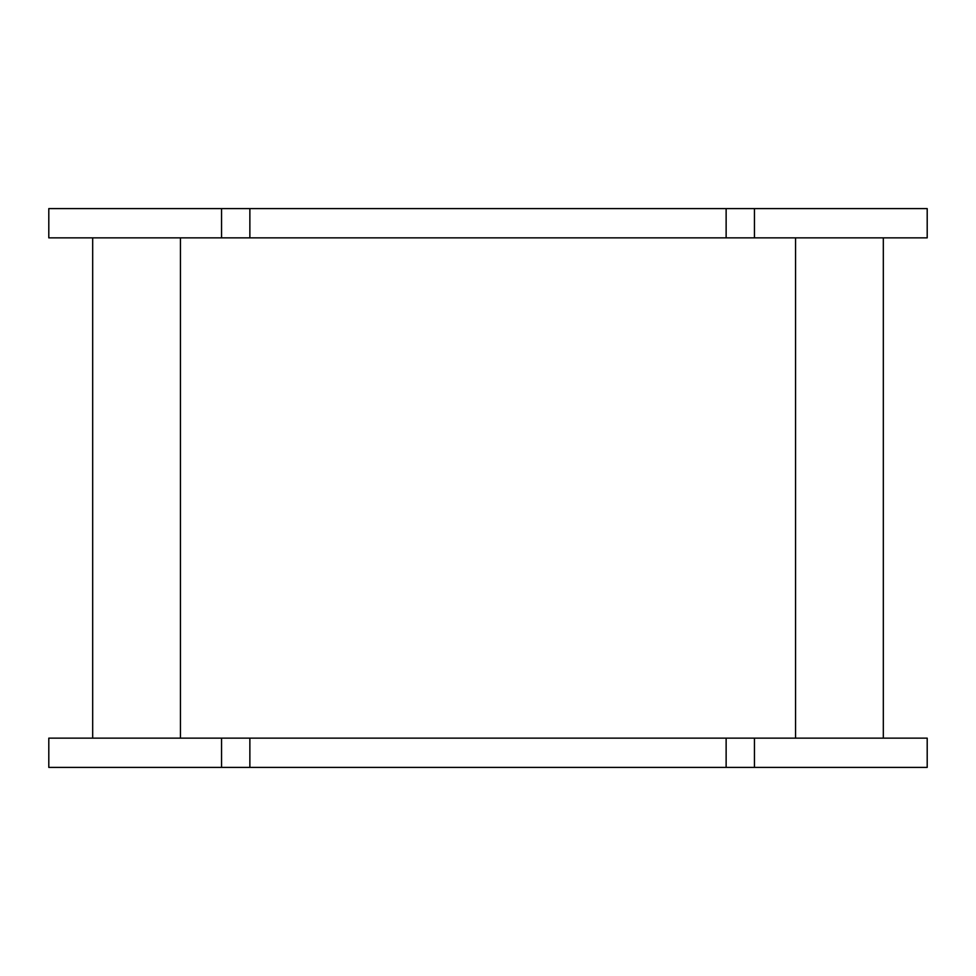 <?xml version="1.0" encoding="UTF-8"?>
<svg xmlns="http://www.w3.org/2000/svg" width="976" height="976" viewBox="0 0 976 976"><rect width="100%" height="100%" fill="white"/><g stroke="black" fill="none" stroke-linecap="round" stroke-linejoin="round"><path stroke-width="1.46" d="M901.495 738.137L726.132 738.137L726.132 767.392L927.2 767.392L927.2 738.137L901.495 738.137M249.868 767.392L249.868 738.137L48.8 738.137L48.8 767.392L726.132 767.392M249.868 738.137L726.132 738.137M927.2 237.863L726.132 237.863L726.132 208.608L927.2 208.608L927.2 237.863M249.868 208.608L249.868 237.863L48.8 237.863L48.8 208.608L726.132 208.608M249.868 237.863L726.132 237.863M754.448 767.392L754.448 738.137M221.552 738.137L221.552 767.392M221.552 237.863L221.552 208.608M754.448 208.608L754.448 237.863M180.45 237.863L180.45 738.137M92.683 738.137L92.683 237.863M883.317 237.863L883.317 738.137M795.55 738.137L795.55 237.863"/></g></svg>
